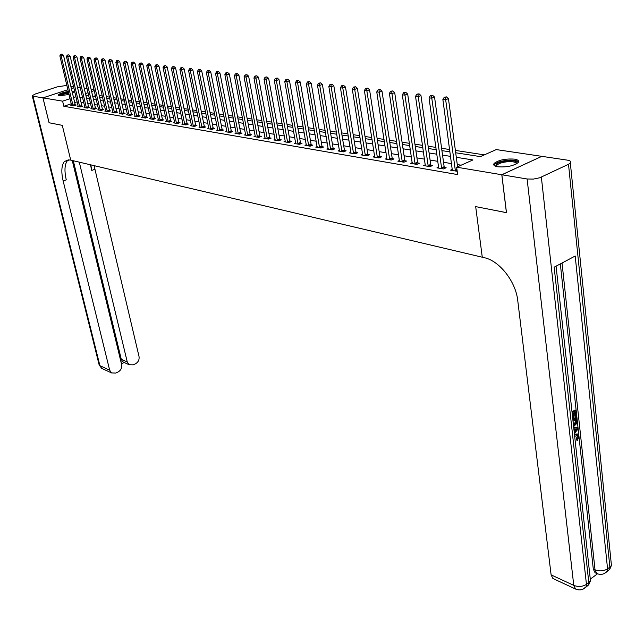 <?xml version="1.0" encoding="UTF-8"?>
<svg xmlns="http://www.w3.org/2000/svg" width="644" height="644" viewBox="0 0 644 644"><rect width="100%" height="100%" fill="white"/><g stroke="black" fill="none" stroke-linecap="round" stroke-linejoin="round"><path stroke-width="0.97" d="M497.707 166.772C494.141 166.104 492.974 164.961 494.198 163.326C498.875 159.937 505.645 158.537 514.508 159.132C518.195 159.784 519.394 160.952 518.114 162.634C513.324 166.031 506.522 167.408 497.707 166.772M69.061 94.483L59.192 95.811L58.169 95.087C59.329 93.67 62.726 92.462 68.336 91.456M71.999 91.166L74.1 91.987L72.482 93.227M77.513 87.415L80.331 87.834M84.267 88.421L87.157 88.848M91.118 89.436L94.088 89.878M484.344 154.874L455.38 150.414M449.657 149.529L441.599 148.289M435.948 147.42L428.131 146.212M422.536 145.351L414.953 144.184M409.431 143.33L402.065 142.195M396.599 141.358L389.451 140.255M384.049 139.418L377.102 138.347M371.765 137.526L365.019 136.488M359.738 135.675L353.186 134.668M347.961 133.863L341.594 132.881M336.426 132.084L330.243 131.126M325.131 130.346L319.118 129.412M314.063 128.639L308.21 127.737M303.211 126.965L297.528 126.087M292.577 125.322L287.047 124.477M282.144 123.72L276.775 122.891M271.921 122.143L266.697 121.338M261.891 120.597L256.811 119.816M252.054 119.084L247.111 118.319M242.402 117.594L237.596 116.854M232.935 116.137L228.25 115.413M223.637 114.704L219.081 114.004M214.508 113.296L210.081 112.62M205.549 111.919L201.234 111.251M196.75 110.559L192.548 109.915M188.104 109.23L184.023 108.603M179.62 107.918L175.635 107.307M171.272 106.638L167.4 106.043M163.077 105.375L159.31 104.795M155.027 104.135L151.356 103.571M147.106 102.911L143.532 102.364M139.321 101.712L135.844 101.18M131.674 100.536L128.285 100.013M124.147 99.377L120.847 98.87M116.741 98.234L113.529 97.743M109.464 97.115L106.332 96.632M102.299 96.012L99.257 95.537M455.694 152.765L480.408 156.621L496.25 149.585L541.773 156.339L501.797 174.749L456.644 167.182L472.921 159.953L456.306 157.297M95.433 95.69L93.621 96.302M71.283 103.781L63.837 106.276L457.634 174.58L456.644 167.182M461.136 165.186L457.272 164.55M451.565 163.6L443.531 162.272M437.888 161.346L430.087 160.05M424.509 159.132L416.942 157.877M411.427 156.967L404.078 155.751M398.628 154.85L391.488 153.675M386.102 152.781L379.171 151.638M373.842 150.752L367.104 149.641M361.831 148.772L355.295 147.685M350.078 146.824L343.727 145.777M338.567 144.924L332.385 143.902M327.281 143.057L321.284 142.066M316.228 141.229L310.392 140.263M305.401 139.434L299.726 138.5M294.775 137.679L289.261 136.77M284.366 135.956L278.997 135.071M274.151 134.274L268.934 133.405M264.137 132.616L259.057 131.779M254.308 130.99L249.373 130.177M244.672 129.396L239.866 128.599M235.205 127.834L230.528 127.061M225.915 126.296L221.367 125.548M216.803 124.791L212.375 124.059M207.843 123.31L203.536 122.593M199.052 121.853L194.858 121.161M190.415 120.428L186.333 119.752M181.93 119.027L177.961 118.367M173.598 117.643L169.726 117.007M165.403 116.29L161.636 115.67M157.353 114.962L153.683 114.35M149.44 113.65L145.866 113.062M141.664 112.37L138.178 111.79M134.008 111.098L130.619 110.543M126.49 109.858L123.189 109.311M119.092 108.635L115.88 108.103M111.815 107.427L108.683 106.912M104.65 106.244L101.599 105.745M97.606 105.085L94.636 104.594M90.675 103.934L87.777 103.459M83.849 102.807L81.031 102.34M77.159 101.816L74.72 102.629M71.573 105.004L70.751 105.278L73.907 105.817L76.177 105.053L75.324 104.908M78.182 106.131L77.352 106.405L80.556 106.952L82.835 106.18L81.965 106.035M84.895 107.266L84.058 107.548L87.31 108.112L89.605 107.331L88.711 107.178M91.714 108.425L90.86 108.715L94.169 109.279L96.471 108.498L95.57 108.345M98.653 109.601L97.783 109.899L101.14 110.47L103.451 109.681L102.541 109.52M105.697 110.792L104.811 111.098L108.224 111.678L110.551 110.881L109.617 110.72M112.853 112.008L111.951 112.322L115.421 112.909L117.755 112.104L116.814 111.943M120.13 113.239L119.212 113.561L122.738 114.157L125.089 113.344L124.123 113.183M127.528 114.495L126.594 114.817L130.185 115.429L132.535 114.608L131.561 114.439M135.047 115.767L134.097 116.097L137.744 116.725L140.11 115.888L139.12 115.719M142.735 117.578L142.686 117.039L141.728 117.401L145.439 118.037L147.814 117.2L146.808 117.023M150.511 118.907L150.463 118.359L149.488 118.729L153.264 119.373L155.655 118.52L154.624 118.351M158.416 120.259L158.376 119.703L157.386 120.082L161.217 120.734L163.624 119.873L162.578 119.695M166.466 121.627L166.426 121.08L165.411 121.45L169.316 122.118L171.731 121.249L170.668 121.072M174.653 123.028L174.613 122.473L173.582 122.843L177.551 123.527L179.982 122.65L178.895 122.465M182.985 124.453L182.952 123.89L181.898 124.268L185.939 124.96L188.37 124.067L187.275 123.881M191.469 125.902L191.429 125.33L190.35 125.709L194.472 126.417L196.919 125.516L195.792 125.33M200.059 126.779L198.964 127.182L203.158 127.898L205.613 126.989L204.47 126.796M208.849 128.269L207.73 128.679L211.997 129.412L214.468 128.494L213.309 128.293M217.793 129.782L216.658 130.209L221.005 130.949L223.484 130.024L222.301 129.822M226.905 131.328L225.754 131.754L230.174 132.511L232.669 131.577L231.462 131.368M236.187 132.897L235.012 133.34L239.512 134.113L242.023 133.163L240.792 132.954M245.646 134.491L244.446 134.95L249.035 135.739L251.546 134.773L250.299 134.564M255.282 136.126L254.05 136.592L258.735 137.389L261.263 136.423L259.983 136.206M265.103 137.784L263.847 138.267L268.62 139.08L271.156 138.098L269.86 137.88M275.109 139.474L273.829 139.973L278.691 140.803L281.243 139.812L279.915 139.587M285.316 141.197L284.012 141.712L288.963 142.557L291.523 141.551L290.178 141.326M295.717 142.96L294.389 143.483L299.444 144.345L302.012 143.33L300.635 143.097M306.327 144.755L304.974 145.294L310.126 146.172L312.71 145.142L311.302 144.9M317.154 146.582L315.769 147.138L321.026 148.031L323.618 146.993L322.185 146.752M328.199 148.442L326.782 149.022L332.143 149.931L334.751 148.877L333.294 148.627M339.469 150.35L338.019 150.938L343.494 151.871L346.11 150.801L344.621 150.551M350.972 152.29L349.491 152.894L355.086 153.852L357.71 152.765L356.188 152.507M362.717 154.27L361.204 154.898L366.911 155.872L369.551 154.777L367.99 154.512M374.711 156.291L373.158 156.943L378.994 157.933L381.642 156.822L380.049 156.556M386.955 158.36L385.378 159.028L391.327 160.042L393.991 158.915L392.365 158.641M399.473 160.469L397.847 161.161L403.933 162.199L406.606 161.056L404.947 160.775M412.257 162.626L410.598 163.335L416.821 164.397L419.494 163.238L417.803 162.956M425.322 164.824L423.631 165.564L429.983 166.651L432.671 165.476L430.941 165.178M438.685 167.078L436.946 167.834L443.442 168.945L446.147 167.754L444.376 167.456M452.346 169.372L450.567 170.161L457.192 171.296M506.474 212.633L475.683 206.619L482.276 257.214L69.802 159.913L64.513 161.403C61.486 165.21 61.035 171.747 63.16 181.02L109.673 370.203L111.509 372.908L115.743 373.077L118.102 371.966C120.919 370.3 122.094 367.845 121.636 364.609L72.249 160.493M49.089 122.746L42.971 97.872L67.918 89.693L42.947 97.864L49.065 122.746L62.291 125.347L49.089 122.746M71.379 88.558L73.835 87.753L71.371 88.542M506.417 212.665L501.797 174.749M63.837 106.276L62.605 101.156L42.971 97.872M62.291 125.347L70.719 160.131L62.291 125.347M75.952 96.721L73.505 97.534M70.059 98.677L62.605 101.156M450.583 156.387L442.541 155.107M436.89 154.206L429.081 152.958M423.502 152.065L415.919 150.857M410.405 149.98L403.047 148.804M397.589 147.935L390.441 146.792M385.048 145.93L378.108 144.828M372.779 143.974L366.034 142.896M360.761 142.058L354.216 141.012M348.992 140.175L342.632 139.16M337.472 138.339L331.29 137.349M326.178 136.536L320.173 135.578M315.117 134.773L309.273 133.839M304.274 133.042L298.599 132.133M293.648 131.344L288.126 130.466M283.231 129.685L277.854 128.824M273.008 128.051L267.783 127.222M262.985 126.457L257.906 125.644M253.156 124.888L248.214 124.099M243.504 123.342L238.699 122.577M234.038 121.837L229.361 121.088M224.748 120.356L220.192 119.623M215.627 118.898L211.192 118.19M206.668 117.466L202.353 116.781M197.869 116.065L193.675 115.397M189.231 114.688L185.15 114.036M180.747 113.328L176.77 112.7M172.407 112L168.535 111.38M164.212 110.696L160.445 110.092M156.162 109.408L152.491 108.82M148.241 108.144L144.675 107.572M140.464 106.904L136.979 106.349M132.809 105.68L129.42 105.141M125.29 104.481L121.99 103.958M117.884 103.298L114.672 102.79M110.607 102.138L107.476 101.639M103.451 100.995L100.4 100.512M96.399 99.876L93.428 99.401M89.468 98.765L86.578 98.307M82.641 97.679L79.824 97.228M85.821 95.087L88.711 95.537M92.68 96.157L95.65 96.616M99.643 97.244L102.694 97.719M106.727 98.347L109.858 98.83M113.924 99.466L117.136 99.965M121.233 100.609L124.534 101.124M128.671 101.768L132.06 102.299M136.23 102.943L139.716 103.491M143.926 104.143L147.492 104.706M151.743 105.366L155.413 105.938M159.696 106.606L163.463 107.194M167.794 107.87L171.666 108.474M176.021 109.15L180.006 109.77M184.409 110.462L188.491 111.098M192.934 111.79L197.136 112.442M201.62 113.143L205.935 113.819M210.459 114.519L214.887 115.212M219.459 115.928L224.015 116.636M228.628 117.353L233.313 118.085M237.974 118.81L242.78 119.567M247.489 120.299L252.432 121.072M257.189 121.813L262.269 122.602M267.067 123.35L272.291 124.163M277.145 124.92L282.515 125.757M287.417 126.522L292.94 127.383M297.89 128.156L303.574 129.042M308.581 129.822L314.425 130.732M319.48 131.521L325.486 132.463M330.597 133.26L336.788 134.226M341.948 135.031L348.315 136.021M353.54 136.834L360.085 137.856M365.365 138.677L372.111 139.732M377.448 140.569L384.396 141.648M389.789 142.493L396.937 143.604M402.403 144.457L409.761 145.6M415.283 146.47L422.866 147.645M428.453 148.523L436.27 149.738M441.921 150.624L449.971 151.879M94.266 90.635L91.601 91.52M88.051 92.704L85.467 93.557M72.869 105.149L75.131 104.384L63.482 55.312L61.172 56.028L73.054 105.672M61.148 54.402L62.074 54.112L60.617 54.338L61.148 54.402L61.172 56.028L59.86 55.883L71.605 105.423M75.131 104.384L75.485 105.286M63.482 55.312L62.074 54.112M60.617 54.338L59.86 55.883M79.494 106.276L81.78 105.511L70.124 56.06L67.805 56.785L79.687 106.807M67.773 55.143L68.707 54.853L67.242 55.078L67.773 55.143L67.805 56.785L66.469 56.632L78.222 106.558M81.78 105.511L82.134 106.421M70.124 56.06L68.707 54.853M67.242 55.078L66.469 56.632M86.232 107.427L88.526 106.646L76.877 56.817L74.543 57.549L86.425 107.959M74.511 55.891L75.445 55.601L73.963 55.835L74.511 55.891L74.543 57.549L73.183 57.397L84.936 107.701M88.526 106.646L88.88 107.572M76.877 56.817L75.445 55.601M73.963 55.835L73.183 57.397M93.082 108.586L95.384 107.806L83.728 57.59L81.385 58.33L93.267 109.126M81.353 56.656L82.287 56.366L80.798 56.6L81.353 56.656L81.385 58.33L80.009 58.169L91.754 108.868M95.384 107.806L95.747 108.739M83.728 57.59L82.287 56.366M80.798 56.6L80.009 58.169M100.037 109.77L102.348 108.981L90.699 58.371L88.341 59.119L100.223 110.317M88.3 57.437L89.25 57.139L87.745 57.372L88.3 57.437L88.341 59.119L86.94 58.958L98.685 110.052M102.348 108.981L102.71 109.931M90.699 58.371L89.25 57.139M87.745 57.372L86.94 58.958M59.433 95.843L59.425 95.763C60.303 94.475 63.362 93.38 68.586 92.486M72.273 92.35L73.231 92.817M68.731 93.098C64.416 93.774 61.558 94.708 60.166 95.892M73.931 92.269L72.192 91.987M68.53 92.269C63.45 93.147 60.117 94.274 58.548 95.642M496.033 166.393C494.995 163.648 499.172 161.741 508.575 160.654C514.959 160.525 517.696 161.531 516.802 163.689M516.367 163.938C516.327 162.272 513.703 161.507 508.502 161.66C502.803 162.119 498.907 163.294 496.806 165.186L496.508 166.53M518.525 162.038C517.309 160.573 514.105 159.945 508.913 160.147C501.853 160.718 497.023 162.183 494.415 164.526L493.988 165.242M67.008 85.861L65.39 85.62L57.252 86.868L35.364 93.976L32.208 95.666L32.933 96.189L42.947 97.864M70.872 86.433L73.617 86.835M79.293 162.151L127.262 361.976L129.13 364.721L133.211 364.858L135.53 363.771C138.307 362.129 139.466 359.698 139.024 356.478L94.096 165.645M90.804 164.864L91.778 170.443L90.442 164.775M121.064 362.258L122.545 361.566L121.297 359.32L127.262 361.976M73.311 160.742L121.297 359.32M68.248 159.728L67.676 160.267C64.633 164.075 64.167 170.604 66.276 179.861L63.16 181.02M122.545 361.566L123.873 362.371M574.448 434.233L577.298 433.943M574.561 435.255L575.511 434.499L577.885 434.153L578.892 436.238L577.507 440.383L576.557 440.045L576.259 439.047L577.249 436.286L576.839 435.119M573.74 427.753L577.893 427.777L578.03 429.041L574.376 433.581M572.009 411.894L575.052 409.995L576.01 410.317L576.621 415.976L575.937 416.402L574.979 416.08L574.577 412.418M590.789 578.747L597.415 573.876M596.151 573.249L595.064 572.766L593.293 569.071L595.024 569.843L562.035 263.002M560.328 263.903L593.293 569.071M572.822 419.308L575.849 417.401L576.807 417.723L576.871 423.35L573.619 426.61M501.861 174.766L506.474 212.673L475.683 206.619L482.276 257.214L484.32 257.697C499.446 260.788 515.788 281.541 517.752 300.587L551.111 574.875L573.772 585.38L527.114 178.992L501.861 174.766L541.837 156.347L567.267 160.123C570.447 160.678 571.478 161.66 570.343 163.069L611.438 565.392L609.876 567.131L568.507 164.276L570.343 163.069M527.114 178.992L533.288 179.096L539.688 177.784L568.507 164.276M606.608 571.936L609.747 569.304L609.876 567.131L607.566 568.837L575.197 256.014L554.154 267.188L588.817 582.635L586.451 584.382C582.554 586.74 578.328 587.07 573.772 585.38L575.535 589.027L576.992 589.598M554.001 578.996L552.898 578.481L551.111 574.875M575.937 416.402L575.446 411.878L573.611 413.021L574.07 417.248L573.385 417.682L572.927 413.456L572.226 413.891M572.105 412.756L576.01 410.317M572.91 420.17L576.807 417.723M573.49 425.475L576.444 422.295L576.42 420.902L576.243 419.276L573.039 421.305M573.41 424.734L575.486 421.973L575.382 419.824M576.444 422.295L575.486 421.973M576.42 420.902L575.462 420.572M573.788 428.171L577.893 427.777M574.698 431.939L577.282 428.84L574.4 429.226M574.553 430.635L575.897 429.025M577.507 440.383L577.209 439.385L578.199 436.616L577.555 435.255L574.681 436.374M578.199 436.616L577.249 436.286M577.209 439.385L576.259 439.047M107.105 110.977L109.424 110.18L97.783 59.168L95.417 59.924L107.298 111.525M95.368 58.226L96.318 57.928L94.805 58.161L95.368 58.226L95.417 59.924L93.992 59.763L105.729 111.259M109.424 110.18L109.794 111.138M97.783 59.168L96.318 57.928M94.805 58.161L93.992 59.763M114.286 112.201L116.62 111.396L104.98 59.981L102.605 60.745L114.479 112.748M102.557 59.031L103.507 58.725L101.977 58.966L102.557 59.031L102.605 60.745L101.156 60.576L112.893 112.475M116.62 111.396L116.999 112.37M104.98 59.981L103.507 58.725M101.977 58.966L101.156 60.576M121.587 113.441L123.93 112.628L112.306 60.802L109.915 61.574L121.78 113.996M109.858 59.844L110.816 59.538L109.271 59.779L109.858 59.844L109.915 61.574L108.442 61.405L120.17 113.722M123.93 112.628L124.308 113.618M112.306 60.802L110.816 59.538M109.271 59.779L108.442 61.405M129.009 114.704L131.368 113.883L119.744 61.647L117.345 62.42L129.203 115.268M117.288 60.673L118.255 60.367L116.693 60.608L117.288 60.673L117.345 62.42L115.848 62.251L127.56 114.986M131.368 113.883L131.754 114.882M119.744 61.647L118.255 60.367M116.693 60.608L115.848 62.251M136.56 115.992L138.927 115.163L127.319 62.492L124.904 63.281L136.753 116.556M124.847 61.518L125.813 61.204L124.236 61.454L124.847 61.518L124.904 63.281L123.382 63.104L135.087 116.266M138.927 115.163L139.313 116.17M127.319 62.492L125.813 61.204M124.236 61.454L123.382 63.104M144.232 117.297L146.607 116.459L135.015 63.362L132.592 64.15L144.433 117.868M132.527 62.379L133.501 62.066L131.907 62.307L132.527 62.379L132.592 64.15L131.038 63.973L142.686 117.039M146.607 116.459L147.001 117.482M135.015 63.362L133.501 62.066M131.907 62.307L131.038 63.973M152.04 118.625L154.423 117.78L142.847 64.239L140.408 65.044L152.234 119.196M140.344 63.249L141.318 62.935L139.716 63.176L140.344 63.249L140.408 65.044L138.838 64.859L150.463 118.359M154.423 117.78L154.826 118.818M142.847 64.239L141.318 62.935M139.716 63.176L138.838 64.859M159.978 119.977L162.377 119.124L150.817 65.141L148.37 65.946L160.179 120.557M148.297 64.142L149.279 63.82L147.653 64.07L148.297 64.142L148.37 65.946L146.768 65.76L158.376 119.703M162.377 119.124L162.779 120.178M150.817 65.141L149.279 63.82M147.653 64.07L146.768 65.76M168.052 121.354L170.467 120.484L158.923 66.05L156.468 66.863L168.253 121.933M156.387 65.044L157.377 64.722L155.735 64.972L156.387 65.044L156.468 66.863L154.834 66.678L166.426 121.08M170.467 120.484L170.877 121.555M158.923 66.05L157.377 64.722M155.735 64.972L154.834 66.678M176.271 122.754L178.694 121.877L167.182 66.984L164.703 67.805L176.472 123.342M164.623 65.962L165.613 65.64L163.962 65.889L164.623 65.962L164.703 67.805L163.045 67.612L174.613 122.473M178.694 121.877L179.113 122.964M167.182 66.984L165.613 65.64M163.962 65.889L163.045 67.612M184.635 124.179L187.066 123.294L175.579 67.926L173.091 68.755L184.836 124.767M173.011 66.904L174.001 66.574L172.334 66.823L173.011 66.904L173.091 68.755L171.401 68.562L182.952 123.89M187.066 123.294L187.485 124.389M175.579 67.926L174.001 66.574M172.334 66.823L171.401 68.562M193.144 125.628L195.591 124.727L184.128 68.892L181.632 69.729L193.353 126.224M181.544 67.853L182.542 67.523L180.851 67.781L181.544 67.853L181.632 69.729L179.909 69.536L191.429 125.33M195.591 124.727L196.018 125.846M184.128 68.892L182.542 67.523M180.851 67.781L179.909 69.536M201.805 127.101L204.269 126.192L192.838 69.866L190.326 70.719L202.015 127.705M190.238 68.828L191.236 68.489L189.529 68.747L190.238 68.828L190.326 70.719L188.579 70.518L200.099 127.375M204.269 126.192L204.695 127.327M192.838 69.866L191.236 68.489M189.529 68.747L188.579 70.518M210.628 128.599L213.1 127.689L201.709 70.864L199.181 71.725L210.838 129.211M199.085 69.818L200.091 69.472L198.368 69.737L199.085 69.818L199.181 71.725L197.402 71.524L208.881 128.881M213.1 127.689L213.534 128.84M201.709 70.864L200.091 69.472M198.368 69.737L197.402 71.524M219.612 130.128L222.091 129.211L210.733 71.886L208.205 72.748L219.821 130.748M208.101 70.824L209.115 70.478L207.368 70.743L208.101 70.824L208.205 72.748L206.386 72.547L217.833 130.402M222.091 129.211L222.534 130.37M210.733 71.886L209.115 70.478M207.368 70.743L206.386 72.547M228.757 131.69L231.252 130.756L219.934 72.917L217.39 73.794L228.974 132.31M217.278 71.846L218.3 71.5L216.537 71.766L217.278 71.846L217.39 73.794L215.539 73.585L226.946 131.964M231.252 130.756L231.703 131.94M219.934 72.917L218.3 71.5M216.537 71.766L215.539 73.585M238.079 133.276L240.582 132.326L229.312 73.971L226.752 74.857L238.288 133.904M226.64 72.893L227.662 72.539L225.883 72.812L226.64 72.893L226.752 74.857L224.869 74.648L236.227 133.55M240.582 132.326L241.041 133.533M229.312 73.971L227.662 72.539M225.883 72.812L224.869 74.648M247.57 134.894L250.089 133.936L238.868 75.05L236.292 75.944L247.787 135.522M236.171 73.963L237.201 73.601L235.406 73.875L236.171 73.963L236.292 75.944L234.376 75.726L245.686 135.16M250.089 133.936L250.548 135.16M238.868 75.05L237.201 73.601M235.406 73.875L234.376 75.726M257.246 136.536L259.774 135.57L248.6 76.145L246.024 77.055L257.463 137.172M245.895 75.05L246.926 74.688L245.106 74.962L245.895 75.05L246.024 77.055L244.06 76.829L255.322 136.81M259.774 135.57L260.24 136.81M248.6 76.145L246.926 74.688M245.106 74.962L244.06 76.829M267.107 138.219L269.643 137.236L258.526 77.264L255.934 78.182L267.316 138.863M255.805 76.153L256.835 75.791L255 76.064L255.805 76.153L255.934 78.182L253.937 77.948L265.135 138.484M269.643 137.236L270.118 138.5M258.526 77.264L256.835 75.791M255 76.064L253.937 77.948M277.153 139.925L279.705 138.935L268.653 78.399L266.044 79.325L277.371 140.577M265.908 77.28L266.946 76.91L265.087 77.191L265.908 77.28L266.044 79.325L264.008 79.099L275.149 140.199M279.705 138.935L280.188 140.223M268.653 78.399L266.946 76.91M265.087 77.191L264.008 79.099M287.401 141.672L289.961 140.666L278.973 79.566L276.357 80.5L287.618 142.324M276.204 78.431L277.258 78.061L275.374 78.343L276.204 78.431L276.357 80.5L274.28 80.267L285.348 141.938M289.961 140.666L290.452 141.97M278.973 79.566L277.258 78.061M275.374 78.343L274.28 80.267M297.85 143.451L300.418 142.437L289.502 80.75L286.87 81.699L298.067 144.111M286.717 79.606L287.771 79.228L285.872 79.518L286.717 79.606L286.87 81.699L284.753 81.458L295.749 143.717M300.418 142.437L300.917 143.765M289.502 80.75L287.771 79.228M285.872 79.518L284.753 81.458M308.5 145.262L311.084 144.24L300.241 81.957L297.6 82.915L308.726 145.93M297.439 80.806L298.494 80.428L296.578 80.709L297.439 80.806L297.6 82.915L295.443 82.674L306.367 145.528M311.084 144.24L311.591 145.584M300.241 81.957L298.494 80.428M296.578 80.709L295.443 82.674M319.376 147.114L321.968 146.075L311.205 83.189L308.548 84.163L319.593 147.79M308.379 82.03L309.442 81.643L307.502 81.933L308.379 82.03L308.548 84.163L306.343 83.913L317.186 147.379M321.968 146.075L322.483 147.452M311.205 83.189L309.442 81.643M307.502 81.933L306.343 83.913M330.461 149.006L333.069 147.951L322.394 84.453L319.73 85.435L330.686 149.682M319.553 83.277L320.615 82.883L318.651 83.181L319.553 83.277L319.73 85.435L317.476 85.177L328.231 149.263M333.069 147.951L333.592 149.344M322.394 84.453L320.615 82.883M318.651 83.181L317.476 85.177M341.787 150.929L344.395 149.867L333.817 85.733L331.137 86.731L342.004 151.622M330.952 84.557L332.022 84.155L330.034 84.453L330.952 84.557L331.137 86.731L328.834 86.465L339.501 151.187M344.395 149.867L344.934 151.284M333.817 85.733L332.022 84.155M330.034 84.453L328.834 86.465M353.339 152.902L355.963 151.815L345.482 87.045L342.793 88.059L353.564 153.594M342.592 85.853L343.671 85.451L341.658 85.749L342.592 85.853L342.793 88.059L340.443 87.785L351.004 153.159M355.963 151.815L356.502 153.264M345.482 87.045L343.671 85.451M341.658 85.749L340.443 87.785M365.132 154.906L367.764 153.811L357.388 88.389L354.691 89.411L365.357 155.607M354.482 87.181L355.569 86.779L353.524 87.077L354.482 87.181L354.691 89.411L352.292 89.138L362.741 155.164M367.764 153.811L368.32 155.285M357.388 88.389L355.569 86.779M353.524 87.077L352.292 89.138M377.175 156.959L379.823 155.848L369.559 89.758L366.847 90.788L377.408 157.667M366.629 88.542L367.716 88.131L365.647 88.429L366.629 88.542L366.847 90.788L364.391 90.514L374.736 157.208M379.823 155.848L380.387 157.353M369.559 89.758L367.716 88.131M365.647 88.429L364.391 90.514M389.483 159.052L392.14 157.925L381.989 91.158L379.268 92.205L389.709 159.768M379.042 89.927L380.137 89.508L378.044 89.814L379.042 89.927L379.268 92.205L376.764 91.915L386.98 159.301M392.14 157.925L392.711 159.462M381.989 91.158L380.137 89.508M378.044 89.814L376.764 91.915M402.049 161.193L404.714 160.05L394.692 92.583L391.963 93.646L402.283 161.918M391.729 91.343L392.824 90.925L390.707 91.231L391.729 91.343L391.963 93.646L389.403 93.356L399.497 161.443M404.714 160.05L405.301 161.612M394.692 92.583L392.824 90.925M390.707 91.231L389.403 93.356M414.897 163.375L417.57 162.224L407.684 94.048L404.939 95.119L415.122 164.107M404.698 92.792L405.792 92.366L403.651 92.68L404.698 92.792L404.939 95.119L402.323 94.821L412.281 163.624M417.57 162.224L418.165 163.818M407.684 94.048L405.792 92.366M403.651 92.68L402.323 94.821M428.019 165.613L430.707 164.437L420.967 95.545L418.214 96.632L428.252 166.353M417.956 94.274L419.059 93.839L416.885 94.161L417.956 94.274L418.214 96.632L415.533 96.326L425.346 165.854M430.707 164.437L431.311 166.063M420.967 95.545L419.059 93.839M416.885 94.161L415.533 96.326M441.446 167.899L444.143 166.707L434.547 97.067L431.786 98.178L441.679 168.648M431.52 95.795L432.623 95.352L430.425 95.674L431.52 95.795L431.786 98.178L429.041 97.864L438.701 168.14M444.143 166.707L444.754 168.366M434.547 97.067L432.623 95.352M430.425 95.674L429.041 97.864M457.57 166.772L448.441 98.637L445.672 99.756L455.405 170.99M445.39 97.341L446.501 96.898L444.271 97.22L445.39 97.341L445.672 99.756L442.863 99.434L452.362 170.475M448.441 98.637L446.501 96.898M444.271 97.22L442.863 99.434M72.997 105.535L75.259 104.779M79.631 106.671L81.909 105.898M86.368 107.822L88.655 107.041M93.211 108.989L95.513 108.2M100.166 110.172L102.477 109.383M91.778 170.443L94.821 169.316M32.933 96.189L99.892 365.663L109.673 370.203M102.734 368.819L101.712 368.344L99.079 364.625L32.272 95.924M541.354 177.116L586.451 584.382L586.338 586.571L583.013 589.179M595.064 572.766L596.795 573.538C600.924 575.189 604.466 574.343 607.437 571.011L607.566 568.837C603.758 571.131 599.58 571.47 595.024 569.843L596.795 573.538L598.212 574.07M611.092 561.987L611.438 565.392L609.747 569.304L604.08 573.651M590.081 577.217L590.468 580.775L588.817 582.635L588.713 584.816L590.468 580.775L556.078 266.157M585.573 587.433L588.713 584.816L586.338 586.571C583.287 589.944 579.689 590.765 575.535 589.027L552.898 578.481M576.171 430.176L575.213 429.846M107.234 111.38L109.561 110.583M114.423 112.611L116.749 111.798M121.724 113.851L124.067 113.038M129.146 115.123L131.497 114.294M136.689 116.411L139.056 115.574M144.369 117.723L146.743 116.878M152.169 119.051L154.56 118.206M160.115 120.404L162.513 119.551M168.189 121.788L170.604 120.919M176.408 123.189L178.831 122.312M184.772 124.614L187.203 123.728M193.281 126.071L195.728 125.178M201.95 127.552L204.406 126.643M210.773 129.058L213.236 128.14M219.757 130.587L222.236 129.661M228.902 132.149L231.397 131.215M238.224 133.743L240.727 132.793M247.715 135.361L250.226 134.403M257.391 137.011L259.918 136.045M267.252 138.693L269.788 137.711M277.298 140.408L279.85 139.418M287.546 142.155L290.106 141.157M297.995 143.942L300.563 142.928M308.653 145.761L311.229 144.731M319.521 147.613L322.113 146.574M330.613 149.513L333.214 148.458M341.932 151.445L344.548 150.374M353.484 153.417L356.108 152.33M365.285 155.429L367.917 154.327M377.328 157.482L379.976 156.371M389.628 159.583L392.285 158.456M402.202 161.733L404.867 160.589M415.042 163.922L417.723 162.763M428.171 166.16L430.86 164.985M441.599 168.454L444.296 167.263M455.171 170.233L456.942 169.444M455.324 170.797L457.023 170.04M496.983 166.643L496.806 165.186M67.676 160.267L64.513 161.403M123.101 362.025L129.13 364.721M99.184 365.059L101.712 368.344L111.509 372.908M121.434 363.779L124.171 362.5M577.153 435.111L577.555 435.255"/></g></svg>
